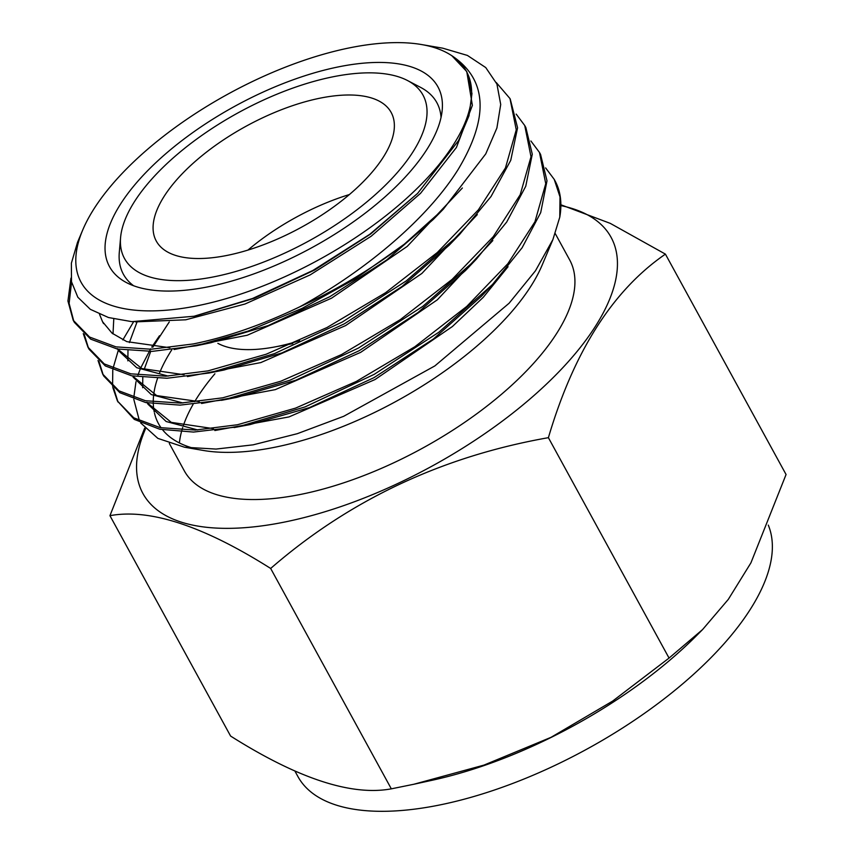 <?xml version="1.0" encoding="UTF-8"?>
<svg xmlns="http://www.w3.org/2000/svg" width="854" height="854" viewBox="0 0 854 854"><rect width="100%" height="100%" fill="white"/><g stroke="black" fill="none" stroke-linecap="round" stroke-linejoin="round"><path stroke-width="1.28" d="M768.301 525.114A266.822 114.767 151.3 0 1 679.528 686.509A266.822 114.767 151.3 0 1 431.035 806.624A266.822 114.767 151.3 0 1 297.886 776.499L294.918 771.077M391.324 788.84C351.517 796.195 297.939 778.602 230.601 736.063L109.942 515.677C149.749 508.322 203.327 525.915 270.665 568.454C349.382 500.07 441.956 456.484 548.396 437.675C573.888 351.421 612.894 290.232 665.415 254.129L786.064 474.514L750.922 562.85L728.302 599.391L702.596 629.547L669.056 658.071L612.66 701.081L551.054 737.322L483.951 765.109L413.816 784.26L391.324 788.84L270.665 568.454M560.864 205.6A266.822 114.767 151.3 0 1 568.156 361.85A266.822 114.767 151.3 0 1 276.12 523.662A266.822 114.767 151.3 0 1 145.458 428.954M144.689 428.121L109.942 515.677M299.605 340.65A133.886 57.592 151.3 0 1 273.995 347.098A133.886 57.592 151.3 0 1 272.981 347.279A133.886 57.592 151.3 0 1 217.866 343.34M324.349 97.345A133.886 57.592 151.3 0 1 391.164 112.461A133.886 57.592 151.3 0 1 350.012 194.018A133.886 57.592 151.3 0 1 223.097 256.168A133.886 57.592 151.3 0 1 156.282 241.052A133.886 57.592 151.3 0 1 197.434 159.495A133.886 57.592 151.3 0 1 324.349 97.345M209.39 277.678A170.149 73.188 151.3 0 1 120.574 237.658A170.149 73.188 151.3 0 1 338.056 75.835A170.149 73.188 151.3 0 1 407.539 80.543A170.149 73.188 151.3 0 1 386.232 184.368A170.149 73.188 151.3 0 1 209.39 277.678M133.608 285.748A178.678 76.86 151.3 0 1 119.293 252.4L120.574 237.658M344.504 65.726A187.197 80.522 151.3 0 1 442.233 109.76A187.197 80.522 151.3 0 1 202.942 287.787A187.197 80.522 151.3 0 1 126.499 282.621A187.197 80.522 151.3 0 1 149.941 168.377A187.197 80.522 151.3 0 1 344.504 65.726M407.539 80.543L420.648 87.418A178.678 76.86 151.3 0 1 441.038 117.436M552.901 239.59L542.194 264.986A219.649 94.484 151.3 0 1 268.135 448.521A219.649 94.484 151.3 0 1 203.412 450.464L184.539 447.229L216.03 449.065L253.104 444.838L297.32 433.683L343.714 416.293L434.835 365.928L509.091 303.245L535.458 270.803L552.901 239.59L559.776 217.172L560 196.9L554.225 179.372L545.61 167.907M194.402 448.521A219.649 94.484 151.3 0 1 162.602 429.808M161.096 427.822A219.649 94.484 151.3 0 1 158.524 423.723A219.649 94.484 151.3 0 1 154.489 413.101M154.232 411.927A219.649 94.484 151.3 0 1 153.282 403.835M153.25 401.999A219.649 94.484 151.3 0 1 153.581 395.722M153.741 394.356A219.649 94.484 151.3 0 1 157.542 378.375M159.463 373.209A219.649 94.484 151.3 0 1 171.761 349.82M555.249 233.59L569.671 259.926A219.649 94.484 151.3 0 1 502.163 393.715A219.649 94.484 151.3 0 1 293.947 495.683A219.649 94.484 151.3 0 1 184.336 470.885L169.295 443.407M179.393 442.938A219.649 94.484 151.3 0 1 181.432 431.932M181.934 430.096A219.649 94.484 151.3 0 1 182.713 427.502M183.226 425.943A219.649 94.484 151.3 0 1 193.1 404.369M194.68 401.658A219.649 94.484 151.3 0 1 214.898 373.764M159.484 335.761L151.734 347.14M150.688 348.816L140.643 368.074M140.131 369.323L137.996 375.023M135.989 381.717L133.768 397.697M133.779 399.298L139.469 420.937M140.686 422.922L157.873 438.39L184.539 447.229M133.651 321.659L122.848 339.924M118.61 349.265L113.006 368.437M112.781 369.899L112.579 386.157M112.76 387.342L117.446 401.038L133.79 417.83L160.178 427.64L195.331 430.064L237.455 424.748L295.591 408.105L356.289 381.46L414.852 346.735L466.743 306.437L507.863 263.694L534.946 221.762L545.749 183.674L539.472 152.439L530.889 140.985M539.472 152.439L540.571 154.435L546.998 180.824L540.71 212.593L522.093 247.788L492.416 284.585L438.849 332.227L374.212 374.351L305.102 406.899L238.533 426.722L193.516 432.071L159.719 429.231L134.313 419.41L117.446 401.028M118.012 402.031L113.657 388.132M70.946 278.137L67.936 301.035L73.188 320.207L89.574 337.052L115.952 346.863L151.073 349.233L193.217 343.948C226.929 337.149 262.445 324.766 299.765 306.821C366.056 270.451 427.673 218.389 458.128 169.498C489.395 117.34 487.282 79.39 451.787 55.659L466.754 71.555L471.974 93.513L468.974 115.792L458.577 140.547L417.638 193.367L369.761 234.306L312.98 270.408L252.57 298.484L194.061 316.247L131.804 321.648L108.479 317.528L90.332 309.329L77.842 297.256L71.49 281.745L71.384 263.171L77.533 242.301L82.721 230.004A219.649 94.484 151.3 0 1 356.78 46.479A219.649 94.484 151.3 0 1 421.492 44.536A219.649 94.484 151.3 0 1 451.702 55.638A219.649 94.484 151.3 0 1 415.076 190.399A219.649 94.484 151.3 0 1 190.677 307.034A219.649 94.484 151.3 0 1 82.721 230.004M421.492 44.536L442.735 48.176L467.405 55.425L485.745 67.562L496.921 84.055L500.711 104.498L496.9 128.015L485.755 153.891L443.354 209.145L404.284 244.223L355.403 278.746L302.188 308.337L248.044 331.106L196.249 345.774L152.343 351.357L117.169 348.987L90.684 339.145L74.383 322.385L73.188 320.207M73.828 321.339L69.121 303.394L71.565 282.172M83.286 333.594L87.941 347.14L104.241 363.911L130.769 373.817L165.932 376.187L207.96 370.882L266.16 354.229L326.975 327.53L385.57 292.719L437.355 252.485L478.389 209.817L505.461 167.918L516.254 129.819L509.987 98.573L496.281 82.55M510.222 99.011L517.577 127.769L510.756 160.296L491.05 196.484L459.74 234.263L406.226 280.923L342.337 322.011L274.422 353.641L209.123 373.006L166.925 378.258L131.708 375.813L105.33 365.939L89.083 349.243L87.941 347.14M88.506 348.144L84.247 334.437M98.029 360.473L102.683 374.073L119.016 390.865L145.404 400.729L180.632 403.088L222.713 397.815L280.795 381.226L341.579 354.527L400.238 319.684L452.161 279.354L493.26 236.675L520.203 194.723L531.007 156.752L524.74 125.517L516.179 114.105M524.74 125.517L525.861 127.566L532.288 154.211L525.744 186.279L506.71 222.019L476.372 259.136L422.837 306.351L358.52 348.016L289.912 380.243L223.833 399.864L180.087 405.127L145.703 402.554L119.838 392.691L103.772 376.07L102.683 374.073M103.249 375.077L98.947 361.285M404.284 244.223A244.778 105.288 151.3 0 1 299.765 306.821M548.396 437.675L669.056 658.071M665.415 254.129L610.279 223.374L560.864 204.768M554.225 179.372L554.993 180.792A244.778 105.288 151.3 0 1 559.776 217.172M247.927 250.094A133.886 57.592 151.3 0 1 349.403 194.541M466.754 71.555L472.379 105.373L456.41 147.496L420.542 193.335L371.159 236.248L310.183 274.881L244.991 304.013L185.756 319.802L135.359 321.873M462.377 187.987L407.198 246.422L331.544 298.185L247.265 335.238L174.131 349.521M477.311 214.61L421.897 273.429L345.656 325.555L260.801 362.587L187.421 376.571M168.153 376.091L136.704 367.69L118.364 350.482L117.35 348.581M492.833 240.561L437.344 299.807L360.676 352.35L275.308 389.627L201.576 403.483M182.927 402.992L151.275 394.559L133.075 377.062M508.055 266.715L483.279 297.299L452.396 326.527L375.087 379.518L288.994 416.923L214.845 430.533M197.754 429.957L166.178 421.524L147.913 404.134L146.909 402.234M417.638 193.367L370.625 233.996L314.699 269.981L254.396 298.238L196.036 315.809M443.354 209.145L433.149 219.574L386.691 259.979L329.74 296.733L268.263 325.577L211.023 342.71L196.249 345.774M169.871 347.738L126.83 341.643L112.077 333.188L102.544 321.723L99.523 314.272M459.74 234.263L449.087 245.301L402.127 286.421L344.365 323.805L281.895 352.937L223.972 370.028L208.878 373.049M184.08 374.735L141.828 368.554L117.617 349.072M113.006 333.935L113.774 318.937M476.372 259.136L465.547 270.494L418.033 312.521L359.267 350.652L295.665 380.297L236.857 397.356L221.442 400.334M199.217 401.615L156.677 395.583L132.509 375.973M127.854 360.858L127.983 350.61M129.381 342.571L136.992 322.065M492.406 284.585L481.485 296.199L433.49 338.942L373.956 377.671L309.361 407.646L249.88 424.63L234.124 427.576M213.393 428.633L171.302 422.367L147.24 402.853M142.682 387.727L142.778 377.511M144.187 369.419L150.72 351.41M152.802 347.236L169.273 321.937M702.596 629.547L696.661 635.504A266.822 114.767 151.3 0 1 432.327 780.225L413.816 784.26M292.762 343.65L273.995 347.098M103.569 323.613L102.544 321.723M198.021 315.393L194.061 316.247"/></g></svg>
